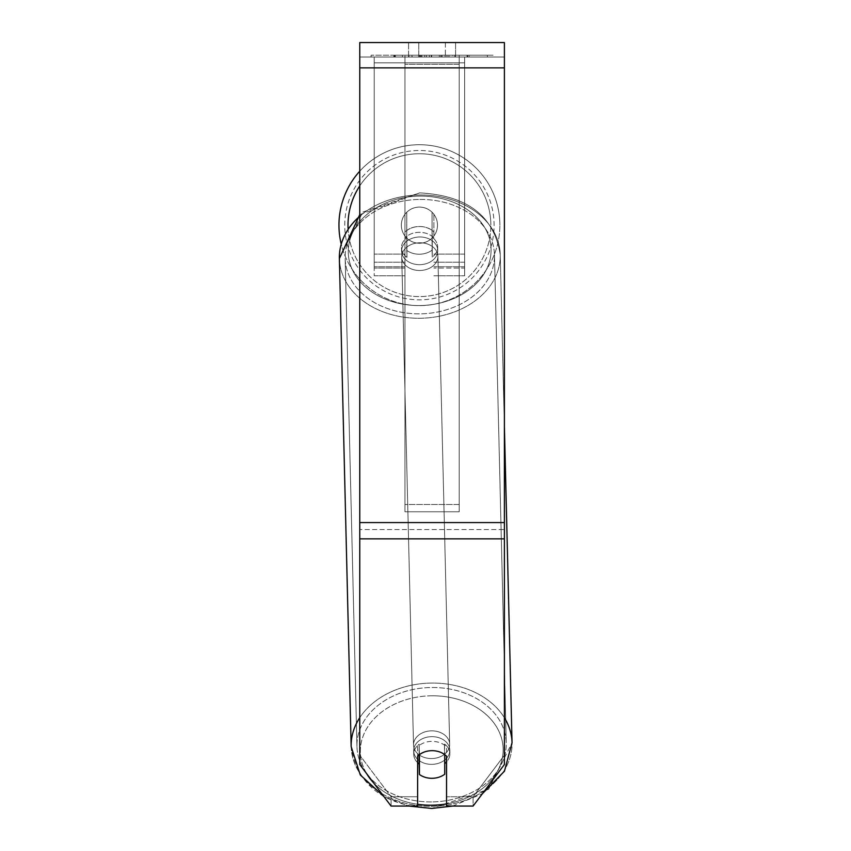<?xml version="1.0" encoding="UTF-8"?>
<svg xmlns="http://www.w3.org/2000/svg" width="851" height="851" viewBox="0 0 851 851"><rect width="100%" height="100%" fill="white"/><g stroke="black" fill="none" stroke-linecap="round" stroke-linejoin="round"><path stroke-width="0.64" stroke-dasharray="4.25 3.19" d="M404.959 232.057A18.084 13.85 0 0 1 419.426 226.515A18.084 13.85 0 0 1 433.882 232.057L433.882 214.314A18.084 18.084 0 0 0 404.959 214.314L404.959 237.865A18.084 13.85 0 0 1 419.426 232.323A18.084 13.85 0 0 1 433.882 237.865L433.882 214.314A18.084 18.084 0 0 0 404.959 214.314L404.959 237.865A18.084 13.85 180 0 1 419.426 232.323A18.084 13.85 180 0 1 433.882 237.865L433.882 214.314A18.084 18.084 0 0 0 404.959 214.314L404.959 232.057A18.084 13.85 180 0 1 419.426 226.515A18.084 13.85 -1.4 0 1 432.074 230.344L432.244 237.323A18.084 13.85 -1.4 0 1 437.669 246.896A18.084 13.85 -1.4 0 1 432.244 257.098L432.074 250.13A18.084 13.85 -1.4 0 1 419.426 254.215A18.084 13.85 -1.4 0 1 406.767 250.385L406.938 257.353A18.084 13.85 -1.4 0 1 401.512 247.769A18.084 13.85 -1.4 0 1 406.938 237.567L406.767 230.6A18.084 13.85 -1.4 0 1 419.426 226.515A18.084 13.85 180 0 1 433.882 232.057L433.882 214.314A18.084 18.084 0 0 0 404.959 214.314L404.959 232.057M464.625 62.825L464.625 275.788L464.625 57.017L464.625 275.788L464.625 57.017L464.625 62.825L374.217 62.825L374.217 275.788L374.217 57.017L374.217 268.044L374.217 57.017L374.217 266.746L374.217 57.017L374.217 62.825L464.625 62.825L464.625 268.044L433.882 268.044L464.625 268.044L464.625 57.017L374.217 57.017L374.217 275.788L374.217 57.017L464.625 57.017L374.217 57.017L464.625 57.017L464.625 266.746L464.625 62.825M431.744 736.658A18.084 13.85 -1.4 0 1 449.817 750.071A18.084 13.85 -1.4 0 1 431.744 764.358A18.084 13.85 -1.4 0 1 413.66 750.944A18.084 13.85 -1.4 0 1 431.744 736.658A18.084 13.85 178.6 0 1 449.817 750.071A18.084 13.85 178.6 0 1 431.744 764.358A18.084 13.85 178.6 0 1 413.66 750.944A18.084 13.85 178.6 0 1 431.744 736.658M417.618 762.698A18.084 13.85 -1.4 0 1 413.746 754.433A18.084 13.85 -1.4 0 1 419.171 744.231L419.426 754.624M425.734 751.55A18.084 13.85 -1.4 0 1 432.074 750.603A18.084 13.85 -1.4 0 1 444.733 754.433L444.733 754.624M419.171 754.816L419.171 744.231A18.084 13.85 178.6 0 0 413.746 754.433L413.66 750.944L413.746 754.433A18.084 13.85 178.6 0 0 419.171 764.017L419.426 774.474A18.084 13.85 178.6 0 0 432.074 778.303A18.084 13.85 178.6 0 0 444.733 774.219L444.477 743.976A18.084 13.85 178.6 0 1 449.902 753.56A18.084 13.85 -1.4 0 0 444.477 743.976L444.477 763.762A18.084 13.85 -1.4 0 0 444.733 763.57M419.426 774.474L419.426 754.688A18.084 13.85 178.6 0 1 432.074 750.603A18.084 13.85 178.6 0 1 444.733 754.433L444.477 743.976L444.477 763.762A18.084 13.85 178.6 0 0 449.902 753.56L449.817 750.071L449.902 753.56A18.084 13.85 -1.4 0 1 446.541 761.89M419.671 236.972A18.084 13.85 -1.4 0 1 437.754 250.385A18.084 13.85 -1.4 0 1 419.671 264.672A18.084 13.85 -1.4 0 1 401.598 251.258A18.084 13.85 -1.4 0 1 419.671 236.972A18.084 13.85 178.6 0 1 437.754 250.385A18.084 13.85 178.6 0 1 419.671 264.672A18.084 13.85 178.6 0 1 401.598 251.258A18.084 13.85 178.6 0 1 419.671 236.972M406.767 230.6L406.767 250.385A18.084 13.85 178.6 0 0 419.426 254.215A18.084 13.85 178.6 0 0 432.074 250.13L432.074 230.344A18.084 13.85 178.6 0 0 419.426 226.515A18.084 13.85 178.6 0 0 406.767 230.6L406.938 257.353L406.767 230.6M432.244 237.323L432.244 257.098A18.084 13.85 178.6 0 0 437.669 246.896L437.754 250.385L437.669 246.896A18.084 13.85 178.6 0 0 432.244 237.323L432.244 257.098L432.244 237.323M419.82 270.48A18.084 13.85 -1.4 0 1 401.736 257.066A18.084 13.85 -1.4 0 1 419.82 242.78A18.084 13.85 -1.4 0 1 437.893 256.194A18.084 13.85 -1.4 0 1 419.82 270.48A18.084 13.85 178.6 0 1 401.736 257.066A18.084 13.85 178.6 0 1 419.82 242.78A18.084 13.85 178.6 0 1 437.893 256.194A18.084 13.85 178.6 0 1 419.82 270.48M431.606 758.549A18.084 13.85 -1.4 0 1 413.522 745.136A18.084 13.85 -1.4 0 1 431.606 730.849A18.084 13.85 -1.4 0 1 449.679 744.263A18.084 13.85 -1.4 0 1 431.606 758.549A18.084 13.85 178.6 0 1 413.522 745.136A18.084 13.85 178.6 0 1 431.606 730.849A18.084 13.85 178.6 0 1 449.679 744.263A18.084 13.85 178.6 0 1 431.606 758.549M431.606 801.908A74.675 57.198 -1.4 0 1 356.952 746.508A74.675 57.198 -1.4 0 1 431.606 687.502A74.675 57.198 -1.4 0 1 506.249 742.902A74.675 57.198 -1.4 0 1 431.606 801.908A74.675 57.198 178.6 0 1 356.952 746.508A74.675 57.198 178.6 0 1 431.606 687.502A74.675 57.198 178.6 0 1 506.249 742.902A74.675 57.198 178.6 0 1 431.606 801.908M419.82 199.432A74.675 57.198 -1.4 0 1 494.463 254.832A74.675 57.198 -1.4 0 1 419.82 313.838A74.675 57.198 -1.4 0 1 345.166 258.438A74.675 57.198 -1.4 0 1 419.82 199.432A74.675 57.198 178.6 0 1 494.463 254.832A74.675 57.198 178.6 0 1 419.82 313.838A74.675 57.198 178.6 0 1 345.166 258.438A74.675 57.198 178.6 0 1 419.82 199.432M493.059 55.209L371.1 55.209L493.059 55.209L493.059 57.017L371.1 57.017L493.059 57.017M371.1 55.209L371.1 57.017M452.572 806.067L482.336 793.792L504.398 764.517L504.398 755.22L473.082 796.77L504.398 755.22L504.398 529.556L504.398 764.517L504.398 57.017L359.76 57.017L359.76 42.55L359.76 67.867L359.76 42.55L504.398 42.55L504.398 57.017L359.76 57.017L359.76 764.517L359.76 529.556L359.76 755.22L391.077 796.77L359.76 755.22L359.76 764.517L383.875 796.525L408.842 806.067L417.618 806.067L417.618 756.209A18.084 13.85 180 0 1 432.074 750.667A18.084 13.85 180 0 1 446.541 756.209L446.541 746.912A18.084 13.85 180 0 0 417.618 746.912L417.618 796.77L391.077 796.77L391.077 806.067L391.077 796.77L417.618 796.77L417.618 806.067L417.618 746.912A18.084 13.85 0 0 1 432.074 741.37A18.084 13.85 0 0 1 446.541 746.912L446.541 806.067L473.082 806.067L473.082 796.77L446.541 796.77L473.082 796.77L473.082 806.067M426.436 57.017L467.656 57.017L426.436 57.017L426.436 55.209L395.332 55.209L395.332 57.017L467.656 57.017L395.268 57.017L467.656 57.017L395.332 57.017L395.332 55.209L446.998 55.209L446.998 57.017L446.998 55.209L467.656 55.209L467.656 57.017L467.656 55.209L395.268 55.209L395.268 57.017L395.268 55.209L467.656 55.209L467.656 57.017L467.656 55.209L454.828 55.209L454.828 57.017L454.828 55.209L467.656 55.209L467.656 57.017L467.656 55.209L395.332 55.209L395.332 57.017L395.332 55.209L467.656 55.209L467.656 57.017L467.656 55.209L426.436 55.209M445.381 57.017L408.576 57.017L455.583 57.017L445.381 57.017L445.381 42.55L455.583 42.55L408.576 42.55L455.583 42.55L445.381 42.55L445.381 57.017M408.576 57.017L418.777 57.017L408.576 57.017L408.576 42.55L408.576 57.017M459.2 57.017L404.959 57.017L487.389 57.017L404.959 57.017L404.959 55.209L404.959 511.781L404.959 57.017L459.2 57.017L459.2 55.209L459.2 57.017L459.2 55.209L404.959 55.209L459.2 55.209L459.2 57.017L459.2 55.209L487.389 55.209L487.389 57.017L487.389 55.209L404.959 55.209L459.2 55.209L459.2 504.505L404.959 504.505L404.959 57.017L404.959 64.293L459.2 64.293L459.2 57.017L459.2 511.781L404.959 511.781L404.959 64.293L459.2 64.293L459.2 57.017M452.785 57.017L393.885 57.017L452.785 57.017L452.785 55.209L469.103 55.209L469.103 57.017M418.777 57.017L418.777 42.55L418.777 57.017M504.398 67.867L504.398 522.578L504.398 67.867L359.76 67.867M504.398 529.556L504.398 522.578L504.398 529.556L359.76 529.556L504.398 529.556M419.32 55.209L467.05 55.209L394.577 55.209L419.32 55.209L419.32 57.017L467.05 57.017L419.32 57.017M402.438 55.209L402.438 57.017M394.577 55.209L394.577 57.017L394.577 55.209M467.05 55.209L467.05 57.017L445.105 57.017L467.05 57.017L467.05 55.209M445.105 55.209L445.105 57.017L445.105 55.209M441.786 55.209L441.786 57.017M487.389 55.209L459.2 55.209L487.389 55.209M418.894 55.209L439.318 55.209L418.894 55.209L418.894 57.017L439.318 57.017L418.894 57.017M439.318 55.209L439.318 57.017L439.318 55.209M421.681 55.209L431.287 55.209L421.681 55.209L421.681 57.017L412.171 57.017L431.287 57.017L421.681 57.017M469.103 55.209L393.885 55.209L420.649 55.209L412.171 55.209L412.171 57.017M412.171 55.209L431.287 55.209L431.287 57.017L431.287 55.209L450.817 55.209L450.817 57.017M440.797 55.209L467.656 55.209L440.797 55.209L440.797 57.017M448.956 55.209L448.956 57.017M467.656 55.209L467.656 57.017L467.656 55.209M424.681 55.209L395.332 55.209L395.332 57.017L395.332 55.209L424.681 55.209L424.681 57.017M393.885 55.209L393.885 57.017M408.969 55.209L408.969 57.017M420.649 55.209L420.649 57.017M450.817 55.209L442.041 55.209L442.041 57.017M442.041 55.209L452.785 55.209M420.766 57.017L411.969 57.017L429.361 57.017L420.766 57.017L420.756 55.209L411.969 55.209L411.969 57.017L411.969 55.209L429.361 55.209L429.361 57.017L429.361 55.209L420.766 55.209L420.766 57.017M464.625 57.017L374.217 57.017L464.625 57.017M359.76 171.189A80.462 80.462 0 0 1 499.877 225.164A80.462 80.462 0 0 0 419.426 144.702A80.462 80.462 0 0 0 338.964 225.164A80.462 80.462 0 0 0 419.426 305.626A80.462 80.462 0 0 0 499.877 225.164A80.462 80.462 0 0 1 341.166 243.865M437.499 225.164A18.084 18.084 0 0 1 419.426 243.248A18.084 18.084 0 0 1 401.342 225.164A18.084 18.084 0 0 1 419.426 207.08A18.084 18.084 0 0 1 432.074 238.078A18.084 18.084 0 0 1 401.342 225.164A18.084 18.084 0 0 1 432.074 212.25L432.074 238.078A18.084 18.084 0 0 1 406.767 238.078L406.767 212.25A18.084 18.084 0 0 1 437.499 225.164A18.084 18.084 0 0 1 419.426 243.248A18.084 18.084 0 0 1 401.342 225.164A18.084 18.084 0 0 1 419.426 207.08A18.084 18.084 0 0 1 432.074 238.078L432.074 212.25A18.084 18.084 0 0 1 419.426 243.248A18.084 18.084 0 0 1 406.767 212.25L406.767 238.078A18.084 18.084 0 0 1 419.426 207.08A18.084 18.084 0 0 1 437.499 225.164A18.084 18.084 0 0 1 419.426 243.248A18.084 18.084 0 0 1 401.342 225.164A18.084 18.084 0 0 1 419.426 207.08A18.084 18.084 0 0 1 437.499 225.164M432.074 212.25L432.074 238.078L432.074 212.25M406.767 238.078L406.767 212.25L406.767 238.078M344.751 225.164A74.675 74.675 0 0 1 419.426 150.489A74.675 74.675 0 0 1 494.101 225.164A74.675 74.675 0 0 1 419.426 299.839A74.675 74.675 0 0 1 344.751 225.164A74.675 74.675 0 0 1 419.426 150.489A74.675 74.675 0 0 1 494.101 225.164A74.675 74.675 0 0 1 419.426 299.839A74.675 74.675 0 0 1 344.751 225.164M419.426 754.688L419.171 744.231L419.171 764.017M406.938 257.353A18.084 13.85 178.6 0 1 401.512 247.769A18.084 13.85 178.6 0 1 406.938 237.567L406.938 257.353M459.2 511.781L459.2 64.293L459.2 511.781L404.959 511.781L404.959 504.505L459.2 504.505L459.2 511.781M404.959 268.044L374.217 268.044L404.959 268.044M404.959 254.098L374.217 254.098L404.959 254.098M404.959 262.225L374.217 262.225L404.959 262.225M464.625 254.098L433.882 254.098L464.625 254.098M464.625 262.225L433.882 262.225L464.625 262.225M504.398 717.744A80.462 61.623 178.6 0 0 431.606 683.066A80.462 61.623 178.6 0 0 359.76 717.68M351.165 746.646A80.462 61.623 178.6 0 0 431.606 806.333A80.462 61.623 178.6 0 0 512.036 742.753A80.462 61.623 -1.4 0 0 431.606 683.066A80.462 61.623 -1.4 0 0 351.165 746.646A80.462 61.623 -1.4 0 0 431.606 806.333A80.462 61.623 -1.4 0 0 512.036 742.753L488.602 789.26L431.691 808.45C384.046 805.876 357.207 785.271 351.165 746.646L339.379 258.576A80.462 61.623 178.6 0 1 419.82 194.996A80.462 61.623 -1.4 0 1 500.25 254.694A80.462 61.623 -1.4 0 1 419.82 318.263A80.462 61.623 -1.4 0 1 339.379 258.576A80.462 61.623 178.6 0 0 419.82 318.263A80.462 61.623 178.6 0 0 500.25 254.694L504.398 426.596M417.618 804.28A71.42 54.709 -1.4 0 1 373.483 782.729M366.664 773.676A71.42 54.709 -1.4 0 1 431.744 695.799A71.42 54.709 -1.4 0 1 502.76 744.104A71.42 54.709 -1.4 0 1 446.541 803.887M359.76 216.228A80.462 61.623 -1.4 0 1 419.82 194.996A80.462 61.623 178.6 0 1 500.25 254.694L512.036 742.753M419.671 196.113A71.42 54.709 178.6 0 0 348.261 251.534A71.42 54.709 178.6 0 0 419.671 305.53A71.42 54.709 178.6 0 0 491.08 250.109A71.42 54.709 178.6 0 0 419.671 196.113A71.42 54.709 -1.4 0 0 348.261 251.534A71.42 54.709 -1.4 0 0 419.671 305.53A71.42 54.709 -1.4 0 0 491.08 250.109A71.42 54.709 -1.4 0 0 419.671 196.113M504.398 522.578L359.76 522.578M504.398 538.853L359.76 538.853M419.522 55.209L419.522 57.017M420.958 55.209L420.958 57.017M421.894 55.209L421.894 57.017M431.702 55.209L431.702 57.017M431.5 55.209L431.5 57.017L431.5 55.209M431.287 55.209L431.287 57.017M420.564 55.209L420.564 57.017M348.07 228.323A71.42 71.42 0 0 0 421 296.563A71.42 71.42 0 0 0 490.846 225.164A71.42 71.42 0 0 1 419.426 296.584A71.42 71.42 0 0 1 348.006 225.164A71.42 71.42 0 0 1 419.426 153.744A71.42 71.42 0 0 1 490.846 225.164A71.42 71.42 0 0 0 359.76 185.912M431.744 695.799A71.42 54.709 178.6 0 1 503.154 749.795A71.42 54.709 178.6 0 1 431.744 805.216A71.42 54.709 178.6 0 1 360.335 751.22A71.42 54.709 178.6 0 1 431.744 695.799M374.217 275.788L404.959 275.788L374.217 275.788M404.959 266.746L374.217 266.746L404.959 266.746M433.882 275.788L464.625 275.788L433.882 275.788M464.625 266.746L433.882 266.746L464.625 266.746M359.76 214.665L419.724 192.879C467.369 195.464 494.208 216.058 500.25 254.694C494.208 216.058 467.369 195.464 419.724 192.879L362.813 212.069L339.379 258.576M401.598 251.258L401.512 247.769L401.598 251.258M401.736 257.066L413.522 745.136L401.736 257.066M437.893 256.194L449.679 744.263L437.893 256.194M494.463 254.832L506.249 742.902L494.463 254.832M345.166 258.438L356.952 746.508L345.166 258.438M455.583 42.55L455.583 57.017L455.583 42.55"/><path stroke-width="1.28" d="M444.733 754.624L444.733 774.219A18.084 13.85 -1.4 0 1 432.074 778.303A18.084 13.85 -1.4 0 1 419.426 774.474L419.426 754.624M417.618 762.698A18.084 13.85 -1.4 0 0 419.171 764.017L419.426 774.474M419.426 754.688A18.084 13.85 -1.4 0 1 425.734 751.55M446.541 761.89A18.084 13.85 -1.4 0 1 444.733 763.57M419.171 764.017L419.171 754.816M504.398 426.596L512.036 742.753L504.452 771.197L482.336 793.792L473.082 806.067L504.398 764.517L504.398 42.55L359.76 42.55L359.76 764.517L391.077 806.067L383.875 796.525L360.292 774.942L351.165 746.646A80.462 61.623 178.6 0 1 359.76 717.68M473.082 806.067L446.541 806.067L446.541 756.209A18.084 13.85 0 0 0 417.618 756.209L417.618 806.067L391.077 806.067L408.842 806.067L431.691 808.45L452.572 806.067M341.166 243.865A80.462 80.462 0 0 1 359.76 171.189M446.541 803.887A71.42 54.709 -1.4 0 1 431.744 805.216A71.42 54.709 -1.4 0 1 417.618 804.28M373.483 782.729A71.42 54.709 -1.4 0 1 366.664 773.676M351.165 746.646L339.379 258.576A80.462 61.623 -1.4 0 1 359.76 216.228M512.036 742.753A80.462 61.623 178.6 0 0 504.398 717.744M504.398 538.853L359.76 538.853M504.398 67.867L359.76 67.867M504.398 522.578L359.76 522.578M359.76 185.912A71.42 71.42 0 0 0 348.07 228.323M339.379 258.576L359.76 214.665"/></g></svg>
